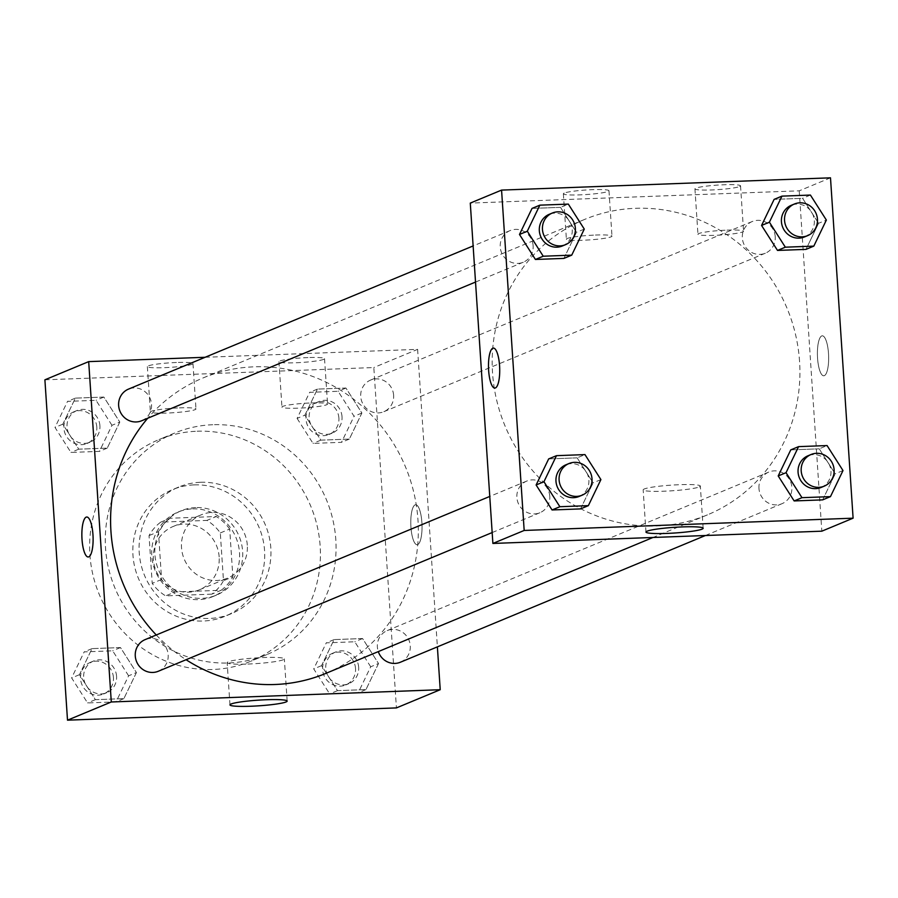 <?xml version="1.0" encoding="UTF-8"?>
<svg xmlns="http://www.w3.org/2000/svg" width="898" height="898" viewBox="0 0 898 898"><rect width="100%" height="100%" fill="white"/><g stroke="black" fill="none" stroke-linecap="round" stroke-linejoin="round"><path stroke-width="0.67" stroke-dasharray="4.49 3.37" d="M247.309 545.232A34.281 32.743 67.4 0 0 201.264 514.801A34.281 32.743 67.4 0 0 184.18 559.016A34.281 32.743 67.4 0 0 227.564 578.11A34.281 32.743 67.4 0 0 247.309 545.232M219.157 556.928A34.281 32.743 67.4 0 0 173.112 526.497A34.281 32.743 67.4 0 0 156.028 570.713A34.281 32.743 67.4 0 0 199.412 589.806A34.281 32.743 67.4 0 0 219.157 556.928M211.793 594.162L165.636 595.879A44.249 42.251 67.4 0 1 152.211 583.363L149.046 535.601A44.249 42.251 67.4 0 1 160.731 522.142L206.888 520.413A44.249 42.251 67.4 0 1 220.313 532.941L223.479 580.703A44.249 42.251 67.4 0 1 211.793 594.162L221.166 590.267L175.02 591.984L165.636 595.879M160.731 522.142L170.115 518.247L216.272 516.518L206.888 520.413M220.313 532.941L229.697 529.045L232.863 576.808L223.479 580.703M229.697 529.045A44.249 42.251 67.4 0 0 216.272 516.518M170.115 518.247A44.249 42.251 67.4 0 0 158.43 531.706L149.046 535.601M175.02 591.984A44.249 42.251 67.4 0 1 161.595 579.457L158.43 531.706M221.166 590.267A44.249 42.251 67.4 0 0 232.863 576.808M192.632 508.874A45.708 43.654 -112.6 0 1 238.352 544.929A45.708 43.654 -112.6 0 1 213.185 596.463A45.708 43.654 -112.6 0 1 155.332 571.005A45.708 43.654 -112.6 0 1 178.107 512.04A45.708 43.654 -112.6 0 1 192.632 508.874M195.764 507.572A45.708 43.654 67.4 0 0 181.239 510.749A45.708 43.654 67.4 0 0 158.463 569.702A45.708 43.654 67.4 0 0 216.306 595.161A45.708 43.654 67.4 0 0 242.628 551.316A45.708 43.654 67.4 0 0 195.764 507.572M161.595 579.457L152.211 583.363M194.249 484.886A68.562 65.475 -112.6 0 1 262.833 538.957A68.562 65.475 -112.6 0 1 225.072 616.264A68.562 65.475 -112.6 0 1 138.303 578.076A68.562 65.475 -112.6 0 1 172.472 489.646A68.562 65.475 -112.6 0 1 194.249 484.886M200.512 482.282A68.562 65.475 -112.6 0 1 269.086 536.364A68.562 65.475 -112.6 0 1 231.336 613.671A68.562 65.475 -112.6 0 1 144.556 575.472A68.562 65.475 -112.6 0 1 178.724 487.042A68.562 65.475 -112.6 0 1 200.512 482.282M197.122 431.231A119.984 114.585 -112.6 0 1 317.129 525.869A119.984 114.585 -112.6 0 1 251.058 661.153A119.984 114.585 -112.6 0 1 99.207 594.319A119.984 114.585 -112.6 0 1 159.002 439.56A119.984 114.585 -112.6 0 1 197.122 431.231M212.759 424.732A119.984 114.585 67.4 0 0 174.639 433.061A119.984 114.585 67.4 0 0 114.854 587.82A119.984 114.585 67.4 0 0 266.695 654.653A119.984 114.585 67.4 0 0 335.796 539.563A119.984 114.585 67.4 0 0 212.759 424.732M44.9 379.82L373.826 367.54L396.433 707.905M304.905 415.157L317.454 389.092L345.943 388.037L361.883 413.024L349.333 439.088L320.844 440.155L304.905 415.157L317.454 389.092L345.943 388.037L361.883 413.024L349.333 439.088L320.844 440.155L304.905 415.157L297.092 418.401L309.642 392.347L338.119 391.281L354.059 416.279L341.509 442.332L313.032 443.399L297.092 418.401M119.793 422.06L107.244 448.113L78.755 449.18L62.815 424.182L75.365 398.128L103.854 397.062L119.793 422.06L107.244 448.113L78.755 449.18L62.815 424.182L75.365 398.128L103.854 397.062L119.793 422.06L111.969 425.304L99.42 451.368L70.931 452.435L55.003 427.437L67.541 401.372L96.03 400.317L111.969 425.304M136.429 672.557L123.879 698.622L95.39 699.677L79.451 674.69L92 648.625L120.489 647.57L136.429 672.557L123.879 698.622L95.39 699.677L79.451 674.69L92 648.625L120.489 647.57L136.429 672.557L128.605 675.812L116.055 701.866L87.577 702.932L71.638 677.934L84.188 651.881L112.665 650.814L128.605 675.812M378.518 663.532L365.969 689.585L337.491 690.652L321.551 665.654L334.09 639.601L362.579 638.534L378.518 663.532L365.969 689.585L337.491 690.652L321.551 665.654L334.09 639.601L362.579 638.534L378.518 663.532L370.706 666.776L358.156 692.841L329.667 693.896L313.728 668.909L326.277 642.845L354.766 641.778L370.706 666.776M88.228 556.985L88.24 556.985A19.992 5.59 -92.1 0 0 88.24 556.985A19.992 5.59 -92.1 0 0 88.812 556.85A19.992 5.59 -92.1 0 0 93.022 535.758A19.992 5.59 -92.1 0 0 86.747 517.012A19.992 5.59 -92.1 0 0 86.736 517.012L86.747 517.012M247.915 664.049A28.657 2.851 176.2 0 0 284.352 658.885A28.657 2.851 176.2 0 0 255.571 657.942A28.657 2.851 176.2 0 0 227.16 662.69A28.657 2.851 176.2 0 0 247.915 664.049M415.089 504.878A19.992 5.59 -92.1 0 0 410.88 525.97A19.992 5.59 -92.1 0 0 417.155 544.716A19.992 5.59 -92.1 0 0 421.993 524.522A19.992 5.59 -92.1 0 0 415.662 504.743A19.992 5.59 -92.1 0 0 415.089 504.878A19.992 5.59 87.9 0 1 415.662 504.743A19.992 5.59 87.9 0 1 421.981 524.522A19.992 5.59 87.9 0 1 417.143 544.716A19.992 5.59 87.9 0 1 410.869 525.97A19.992 5.59 87.9 0 1 415.089 504.878M205.114 357.281L417.615 349.356L373.826 367.54M417.615 349.356L437.382 646.863M176.423 362.489A22.854 2.267 176.2 0 0 147.362 366.609A22.854 2.267 176.2 0 0 170.317 367.349A22.854 2.267 176.2 0 0 192.969 363.578A22.854 2.267 176.2 0 0 176.423 362.489M307.992 357.584A22.854 2.267 176.2 0 0 278.93 361.692A22.854 2.267 176.2 0 0 301.885 362.444A22.854 2.267 176.2 0 0 324.537 358.672A22.854 2.267 176.2 0 0 307.992 357.584M179.432 407.872A22.854 2.267 -3.8 0 1 195.977 408.96A22.854 2.267 -3.8 0 1 173.325 412.732A22.854 2.267 -3.8 0 1 150.381 411.98A22.854 2.267 -3.8 0 1 179.432 407.872M311.011 402.966A22.854 2.267 -3.8 0 1 327.557 404.044A22.854 2.267 -3.8 0 1 304.905 407.827A22.854 2.267 -3.8 0 1 281.95 407.075A22.854 2.267 -3.8 0 1 311.011 402.966M400.396 662.23A17.141 16.366 67.4 0 0 408.938 640.117A17.141 16.366 67.4 0 0 387.251 630.576A17.141 16.366 67.4 0 0 377.373 647.009A17.141 16.366 67.4 0 0 378.294 651.6M141.671 420.758A17.141 16.366 67.4 0 0 151.537 404.313A17.141 16.366 67.4 0 0 128.515 389.103M393.627 395.288A17.141 16.366 67.4 0 0 370.605 380.067A17.141 16.366 67.4 0 0 362.062 402.181A17.141 16.366 67.4 0 0 383.76 411.733A17.141 16.366 67.4 0 0 393.627 395.288M158.306 671.255A17.141 16.366 67.4 0 0 168.173 654.822A17.141 16.366 67.4 0 0 145.15 639.601M325.828 673.399A159.967 152.783 67.4 0 0 417.963 519.942A159.967 152.783 67.4 0 0 203.083 377.935A159.967 152.783 67.4 0 0 147.732 418.244M156.274 634.987A159.967 152.783 67.4 0 0 186.077 659.727M799.557 361.411A159.967 152.783 67.4 0 0 584.677 219.404A159.967 152.783 67.4 0 0 504.957 425.753A159.967 152.783 67.4 0 0 707.422 514.868A159.967 152.783 67.4 0 0 799.557 361.411M758.967 488.49A17.141 16.366 -112.6 0 1 768.845 472.045A17.141 16.366 -112.6 0 1 780.227 471.753A17.141 16.366 -112.6 0 1 791.879 487.457A17.141 16.366 -112.6 0 1 781.99 503.699A17.141 16.366 -112.6 0 1 758.967 488.49M533.131 245.783A17.141 16.366 67.4 0 0 521.491 230.281A17.141 16.366 67.4 0 0 510.109 230.573A17.141 16.366 67.4 0 0 501.567 252.686A17.141 16.366 67.4 0 0 523.265 262.227A17.141 16.366 67.4 0 0 533.131 245.783M775.232 236.758A17.141 16.366 67.4 0 0 752.21 221.537A17.141 16.366 67.4 0 0 743.667 243.65A17.141 16.366 67.4 0 0 765.354 253.202A17.141 16.366 67.4 0 0 775.232 236.758M549.778 496.291A17.141 16.366 67.4 0 0 538.138 480.789A17.141 16.366 67.4 0 0 526.756 481.07A17.141 16.366 67.4 0 0 518.213 503.183A17.141 16.366 67.4 0 0 539.9 512.736A17.141 16.366 67.4 0 0 549.778 496.291M830.493 177.826L799.22 190.825L470.283 203.094M799.22 190.825L821.827 531.178M564.236 193.081A22.854 2.267 176.2 0 0 563.36 193.777A22.854 2.267 176.2 0 0 586.315 194.529A22.854 2.267 176.2 0 0 608.967 190.746A22.854 2.267 176.2 0 0 592.422 189.669A22.854 2.267 176.2 0 0 564.236 193.081M739.671 186.537A22.854 2.267 176.2 0 0 740.547 185.841A22.854 2.267 176.2 0 0 723.99 184.763A22.854 2.267 176.2 0 0 694.94 188.872A22.854 2.267 176.2 0 0 714.651 189.815A22.854 2.267 176.2 0 0 739.671 186.537M819.245 448.82L790.756 449.887L819.245 448.82L835.185 473.818L819.245 448.82L827.069 445.565M822.635 499.872L835.185 473.818L822.635 499.872M577.156 457.845L548.667 458.912L577.156 457.845L593.095 482.843L577.156 457.845L584.968 454.601M580.546 508.908L593.095 482.843L580.546 508.908M560.509 207.348L532.031 208.415L560.509 207.348L576.449 232.346L560.509 207.348L568.333 204.104M563.91 258.399L576.449 232.346L563.91 258.399M818.549 223.31L802.61 198.323L774.121 199.378L802.61 198.323L818.549 223.31L806 249.375L818.549 223.31L826.362 220.066M595.441 235.052A22.854 2.267 -3.8 0 1 611.987 236.129A22.854 2.267 -3.8 0 1 589.335 239.912A22.854 2.267 -3.8 0 1 566.38 239.16A22.854 2.267 -3.8 0 1 595.441 235.052M727.01 230.135A22.854 2.267 -3.8 0 1 743.555 231.224A22.854 2.267 -3.8 0 1 720.903 235.007A22.854 2.267 -3.8 0 1 697.948 234.255A22.854 2.267 -3.8 0 1 727.01 230.135M828.506 353.531A19.992 5.59 -92.1 0 0 822.287 335.818A19.992 5.59 -92.1 0 0 817.449 356.012A19.992 5.59 -92.1 0 0 823.78 375.791A19.992 5.59 -92.1 0 0 828.506 353.531A19.992 5.59 87.9 0 1 823.769 375.791A19.992 5.59 87.9 0 1 817.438 356.012A19.992 5.59 87.9 0 1 822.276 335.818A19.992 5.59 87.9 0 1 828.495 353.531M699.25 486.941A28.657 2.851 176.2 0 0 700.35 486.065A28.657 2.851 176.2 0 0 671.569 485.122A28.657 2.851 176.2 0 0 643.159 489.859A28.657 2.851 176.2 0 0 667.888 491.038A28.657 2.851 176.2 0 0 699.25 486.941M494.843 388.059L494.854 388.059A19.992 5.59 -92.1 0 0 499.692 367.866A19.992 5.59 -92.1 0 0 493.361 348.087L493.361 348.087M821.098 487.457A17.141 16.366 67.4 0 0 830.964 471.012A17.141 16.366 67.4 0 0 807.942 455.802M842.998 470.563L835.185 473.818M578.997 496.493A17.141 16.366 67.4 0 0 588.875 480.048A17.141 16.366 67.4 0 0 565.852 464.827M600.908 479.599L593.095 482.843M804.451 236.96A17.141 16.366 67.4 0 0 814.329 220.515A17.141 16.366 67.4 0 0 791.306 205.294M810.423 195.068L802.61 198.323M562.361 245.985A17.141 16.366 67.4 0 0 572.228 229.54A17.141 16.366 67.4 0 0 549.206 214.33M584.272 229.091L576.449 232.346M358.661 667.225A17.141 16.366 67.4 0 0 335.639 652.015A17.141 16.366 67.4 0 0 327.096 674.117A17.141 16.366 67.4 0 0 348.794 683.67A17.141 16.366 67.4 0 0 358.661 667.225M321.551 665.654L313.728 668.909M334.09 639.601L326.277 642.845M362.579 638.534L354.766 641.778M365.969 689.585L358.156 692.841M337.491 690.652L329.667 693.896M355.529 668.527A17.141 16.366 67.4 0 0 332.507 653.317A17.141 16.366 67.4 0 0 323.965 675.419A17.141 16.366 67.4 0 0 345.663 684.972A17.141 16.366 67.4 0 0 355.529 668.527M116.572 676.261A17.141 16.366 67.4 0 0 93.549 661.04A17.141 16.366 67.4 0 0 85.007 683.154A17.141 16.366 67.4 0 0 106.694 692.706A17.141 16.366 67.4 0 0 116.572 676.261M79.451 674.69L71.638 677.934M92 648.625L84.188 651.881M120.489 647.57L112.665 650.814M123.879 698.622L116.055 701.866M95.39 699.677L87.577 702.932M113.44 677.563A17.141 16.366 67.4 0 0 90.417 662.342A17.141 16.366 67.4 0 0 81.875 684.456A17.141 16.366 67.4 0 0 103.573 693.997A17.141 16.366 67.4 0 0 113.44 677.563M342.026 416.728A17.141 16.366 67.4 0 0 319.003 401.507A17.141 16.366 67.4 0 0 310.461 423.62A17.141 16.366 67.4 0 0 332.148 433.173A17.141 16.366 67.4 0 0 342.026 416.728M317.454 389.092L309.642 392.347M345.943 388.037L338.119 391.281M361.883 413.024L354.059 416.279M349.333 439.088L341.509 442.332M320.844 440.155L313.032 443.399M338.894 418.03A17.141 16.366 67.4 0 0 315.871 402.809A17.141 16.366 67.4 0 0 307.329 424.922A17.141 16.366 67.4 0 0 329.027 434.464A17.141 16.366 67.4 0 0 338.894 418.03M99.925 425.753A17.141 16.366 67.4 0 0 76.902 410.543A17.141 16.366 67.4 0 0 68.371 432.656A17.141 16.366 67.4 0 0 90.058 442.198A17.141 16.366 67.4 0 0 99.925 425.753M62.815 424.182L55.003 427.437M75.365 398.128L67.541 401.372M103.854 397.062L96.03 400.317M107.244 448.113L99.42 451.368M78.755 449.18L70.931 452.435M96.804 427.055A17.141 16.366 67.4 0 0 73.782 411.845A17.141 16.366 67.4 0 0 65.24 433.947A17.141 16.366 67.4 0 0 86.926 443.5A17.141 16.366 67.4 0 0 96.804 427.055M199.412 589.806L227.564 578.11M173.112 526.497L201.264 514.801M181.239 510.749L178.107 512.04M216.306 595.161L213.185 596.463M178.724 487.042L172.472 489.646M231.336 613.671L225.072 616.264M174.639 433.061L159.002 439.56M266.695 654.653L251.058 661.153M287.158 701.091L284.352 658.885M229.967 704.885L227.16 662.69M147.362 366.609L150.381 411.98M192.969 363.578L195.977 408.96M278.93 361.692L281.95 407.075M324.537 358.672L327.557 404.044M584.677 219.404L203.083 377.935M707.422 514.868L653.003 537.475M705.401 535.522L781.99 503.699M387.251 630.576L768.845 472.045M510.109 230.573L473.134 245.94M523.265 262.227L475.525 282.062M752.21 221.537L370.605 380.067M765.354 253.202L383.76 411.733M526.756 481.07L489.769 496.437M539.9 512.736L492.171 532.559M563.36 193.777L566.38 239.16M608.967 190.746L611.987 236.129M694.94 188.872L697.948 234.255M740.547 185.841L743.555 231.224M703.156 528.271L700.35 486.065M645.965 532.065L643.159 489.859M335.639 652.015L332.507 653.317M348.794 683.67L345.663 684.972M93.549 661.04L90.417 662.342M106.694 692.706L103.573 693.997M319.003 401.507L315.871 402.809M332.148 433.173L329.027 434.464M76.902 410.543L73.782 411.845M90.058 442.198L86.926 443.5"/><path stroke-width="1.35" d="M437.382 646.863L440.222 689.709L396.433 707.905L67.507 720.174L44.9 379.82L88.689 361.625L205.114 357.281M88.801 556.85A19.992 5.59 87.9 0 1 88.228 556.985A19.992 5.59 87.9 0 1 81.898 537.206A19.992 5.59 87.9 0 1 86.736 517.012A19.992 5.59 87.9 0 1 93.022 535.758A19.992 5.59 87.9 0 1 88.801 556.85M440.222 689.709L111.296 701.978L67.507 720.174M111.296 701.978L88.689 361.625M86.736 517.012A19.992 5.59 -92.1 0 0 81.909 537.206A19.992 5.59 -92.1 0 0 88.228 556.985M250.71 706.243A28.657 2.851 -3.8 0 1 229.967 704.885A28.657 2.851 -3.8 0 1 258.366 700.148A28.657 2.851 -3.8 0 1 287.158 701.091A28.657 2.851 -3.8 0 1 250.71 706.243M378.294 651.6A17.141 16.366 67.4 0 0 400.396 662.23L705.401 535.522M473.134 245.94L128.515 389.103A17.141 16.366 67.4 0 0 119.973 411.217A17.141 16.366 67.4 0 0 141.671 420.758L475.525 282.062M489.769 496.437L145.15 639.601A17.141 16.366 67.4 0 0 136.608 661.714A17.141 16.366 67.4 0 0 158.306 671.255L492.171 532.559M147.732 418.244A159.967 152.783 67.4 0 0 156.274 634.987M186.077 659.727A159.967 152.783 67.4 0 0 325.828 673.399L653.003 537.475M853.1 518.18L821.827 531.178L492.89 543.447L470.283 203.094L501.567 190.095L830.493 177.826L853.1 518.18L524.174 530.46L501.567 190.095M778.207 475.94L794.146 500.938L822.635 499.872L794.146 500.938L778.207 475.94L790.756 449.887L778.207 475.94L786.031 472.696L798.58 446.632L827.069 445.565L842.998 470.563L830.459 496.628L801.97 497.683L786.031 472.696M536.117 484.976L552.057 509.963L580.546 508.908L552.057 509.963L536.117 484.976L548.667 458.912L536.117 484.976L543.941 481.721L556.491 455.668L584.968 454.601L600.908 479.599L588.358 505.653L559.881 506.719L543.941 481.721M519.482 234.468L535.421 259.466L563.91 258.399L535.421 259.466L519.482 234.468L532.031 208.415L519.482 234.468L527.294 231.224L539.844 205.159L568.333 204.104L584.272 229.091L571.723 255.155L543.234 256.222L527.294 231.224M777.511 250.43L806 249.375L777.511 250.43L761.571 225.443L777.511 250.43L785.335 247.186L769.395 222.188L781.945 196.134L810.423 195.068L826.362 220.066L813.812 246.119L785.335 247.186M774.121 199.378L761.571 225.443L774.121 199.378L781.945 196.134M702.056 529.135A28.657 2.851 -3.8 0 1 670.694 533.244A28.657 2.851 -3.8 0 1 645.965 532.065A28.657 2.851 -3.8 0 1 674.376 527.328A28.657 2.851 -3.8 0 1 703.156 528.271A28.657 2.851 -3.8 0 1 702.056 529.135M524.174 530.46L492.89 543.447M493.361 348.087A19.992 5.59 -92.1 0 0 488.635 370.346A19.992 5.59 87.9 0 1 493.35 348.087A19.992 5.59 87.9 0 1 499.681 367.866A19.992 5.59 87.9 0 1 494.843 388.059A19.992 5.59 87.9 0 1 488.624 370.346A19.992 5.59 -92.1 0 0 494.854 388.059M811.074 454.5L807.942 455.802A17.141 16.366 67.4 0 0 799.4 477.904A17.141 16.366 67.4 0 0 821.098 487.457L824.218 486.155A17.141 16.366 67.4 0 0 834.096 469.71A17.141 16.366 67.4 0 0 811.074 454.5A17.141 16.366 67.4 0 0 802.531 476.614A17.141 16.366 67.4 0 0 824.218 486.155M798.58 446.632L790.756 449.887M830.459 496.628L822.635 499.872M801.97 497.683L794.146 500.938M568.973 463.536L565.852 464.827A17.141 16.366 67.4 0 0 557.31 486.941A17.141 16.366 67.4 0 0 578.997 496.493L582.129 495.191A17.141 16.366 67.4 0 0 591.995 478.746A17.141 16.366 67.4 0 0 568.973 463.536A17.141 16.366 67.4 0 0 560.431 485.638A17.141 16.366 67.4 0 0 582.129 495.191M556.491 455.668L548.667 458.912M588.358 505.653L580.546 508.908M559.881 506.719L552.057 509.963M794.427 204.003L791.306 205.294A17.141 16.366 67.4 0 0 782.764 227.407A17.141 16.366 67.4 0 0 804.451 236.96L807.583 235.658A17.141 16.366 67.4 0 0 817.449 219.213A17.141 16.366 67.4 0 0 794.427 204.003A17.141 16.366 67.4 0 0 785.885 226.105A17.141 16.366 67.4 0 0 807.583 235.658M769.395 222.188L761.571 225.443M813.812 246.119L806 249.375M552.337 213.028L549.206 214.33A17.141 16.366 67.4 0 0 540.663 236.443A17.141 16.366 67.4 0 0 562.361 245.985L565.493 244.683A17.141 16.366 67.4 0 0 575.36 228.249A17.141 16.366 67.4 0 0 552.337 213.028A17.141 16.366 67.4 0 0 543.795 235.141A17.141 16.366 67.4 0 0 565.493 244.683M539.844 205.159L532.031 208.415M571.723 255.155L563.91 258.399M543.234 256.222L535.421 259.466"/></g></svg>
